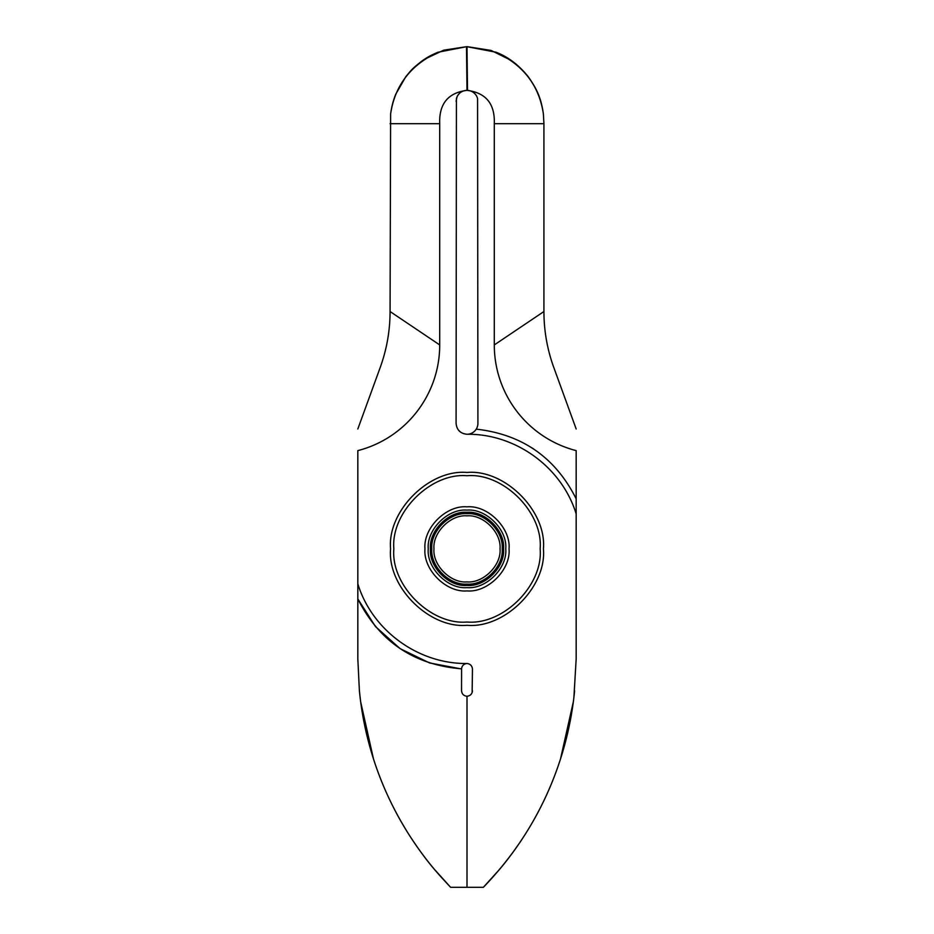 <?xml version="1.0" encoding="UTF-8"?>
<svg xmlns="http://www.w3.org/2000/svg" width="934" height="934" viewBox="0 0 934 934"><rect width="100%" height="100%" fill="white"/><g stroke="black" fill="none" stroke-linecap="round" stroke-linejoin="round"><path stroke-width="1.4" d="M428.251 548.877C426.511 568.047 447.83 589.366 467 587.626C486.17 589.366 507.489 568.047 505.749 548.877C507.489 529.706 486.17 508.388 467 510.127C447.83 508.388 426.511 529.706 428.251 548.877M467 515.848C483.333 514.377 501.5 532.543 500.029 548.877C501.5 565.21 483.333 583.376 467 581.905C450.667 583.376 432.5 565.21 433.971 548.877C432.5 532.543 450.667 514.377 467 515.848M431.788 548.877C430.411 531.212 449.336 512.276 467 513.665C484.664 512.287 503.601 531.212 502.212 548.877C503.589 566.541 484.664 585.478 467 584.089C449.336 585.466 430.399 566.541 431.788 548.877M509.03 548.877C510.91 528.084 487.793 504.967 467 506.847C446.207 504.967 423.09 528.084 424.97 548.877C423.09 569.67 446.207 592.786 467 590.907C487.793 592.786 510.91 569.67 509.03 548.877M540.144 548.877C543.343 512.568 503.251 472.534 467 475.733C430.691 472.534 390.657 512.626 393.856 548.877C390.657 585.186 430.749 625.22 467 622.021C503.309 625.22 543.343 585.128 540.144 548.877M543.413 548.877C546.834 511.073 504.804 469.043 467 472.464C429.196 469.043 387.166 511.073 390.587 548.877C387.166 586.68 429.196 628.71 467 625.29C504.804 628.71 546.834 586.68 543.413 548.877M472.125 692.608L472.464 668.966C472.067 665.709 470.246 663.899 467 663.502C463.801 663.876 461.991 665.65 461.548 668.837C413.925 664.88 379.344 641.576 357.827 598.904L357.827 450.62C405.963 438.233 439.762 394.615 439.704 344.926L439.704 123.697C438.98 103.849 448.075 92.735 467 90.365L466.486 90.376A10.916 10.916 0 0 0 456.422 98.572L456.084 423.336C456.738 429.955 460.38 433.598 467 434.252C515.661 433.656 561.929 467.28 576.173 513.922L576.173 498.849C555.461 457.543 522.153 434.31 476.235 429.15A10.916 10.916 0 0 0 477.916 423.336A10.916 10.916 0 0 1 467 434.252M395.14 95.735L394.767 96.727A76.413 76.413 0 0 0 394.708 96.914L392.875 102.588M456.084 101.281L456.995 96.914M458.396 430.037L460.719 432.255M573.908 697.278L576.173 658.89L576.173 513.922M472.464 690.798C472.102 694.044 470.281 695.865 467 696.25L467 887.3L483.38 887.3C519.292 850.01 545.012 807.186 560.54 758.84L573.359 701.714M574.608 690.798A327.507 327.507 0 0 1 499.748 869.169L483.38 887.3M357.827 583.832C372.071 630.473 418.339 664.097 467 663.502M421.806 61.119L423.102 60.208M424.608 59.192L443.778 50.156L466.486 46.7L437.906 52.246C430.317 55.608 427.807 56.892 421.631 61.247C411.777 69.104 412.338 68.871 405.858 76.6L395.747 94.206C393.261 100.393 391.544 106.955 390.622 113.901L390.073 311.524C390.038 330.764 386.746 349.433 380.196 367.529L357.827 428.975M437.906 52.246C410.645 65.006 394.884 85.554 390.622 113.901M439.704 123.697L390.073 123.697M439.704 344.926L390.073 311.524M576.173 498.849L576.173 450.62C527.99 438.186 494.296 394.685 494.296 344.926L494.296 123.697C495.02 103.849 485.925 92.735 467 90.365L466.486 46.7M466.486 90.376C462.178 90.738 459.038 92.851 457.076 96.727M476.924 96.727C474.974 92.863 471.833 90.75 467.514 90.376A10.916 10.916 0 0 1 477.578 98.572L477.916 423.336M543.39 113.995L543.927 123.697L543.378 113.901C539.116 85.554 523.355 65.006 496.094 52.246C508.131 56.892 518.814 65.006 528.142 76.6C536.42 88.263 541.136 97.603 543.378 113.901M576.173 428.975L553.804 367.529A163.754 163.754 0 0 1 551.562 360.956M544.078 318.471A163.754 163.754 0 0 1 543.927 311.524L543.927 123.697L494.296 123.697M461.594 668.265L461.536 690.798C461.933 694.079 463.754 695.9 467 696.25L467 887.3L450.62 887.3L434.252 869.169A327.507 327.507 0 0 1 359.392 690.798L360.641 701.714L373.46 758.84C381.983 785.634 394.136 811.401 409.944 836.152C425.507 859.817 434.835 870.5 450.62 887.3M533.734 449.044L532.006 447.911M467.514 90.376L467 46.7L496.094 52.246M399.857 648.441L375.456 626.551L357.827 598.904L357.827 658.89L359.392 690.798M400.289 648.721L429.547 662.942L461.536 668.966M553.804 367.529C547.242 349.444 543.95 330.776 543.927 311.524L494.296 344.926M467.514 46.7L491.132 50.448L511.038 60.313M467 512.311C485.096 510.664 505.212 530.781 503.566 548.877C505.212 566.973 485.096 587.089 467 585.443C448.904 587.089 428.788 566.973 430.434 548.877C428.788 530.781 448.904 510.664 467 512.311"/></g></svg>
